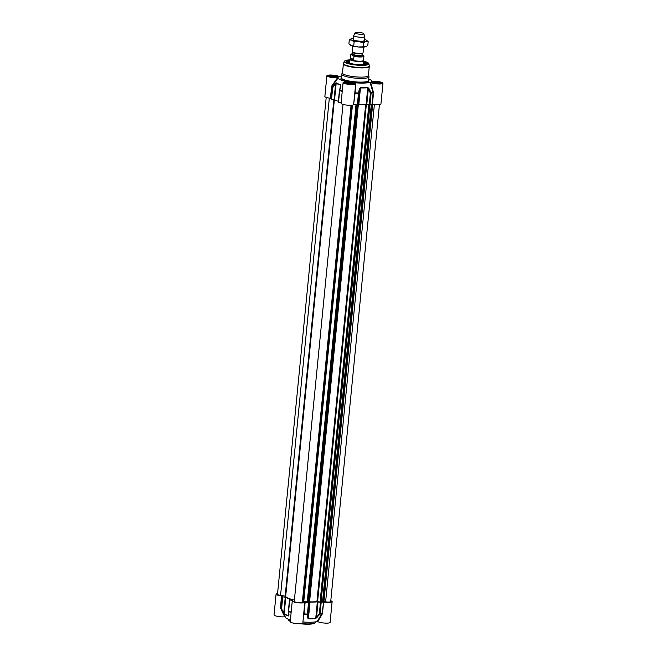 <?xml version="1.0" encoding="UTF-8"?>
<svg xmlns="http://www.w3.org/2000/svg" width="657" height="657" viewBox="0 0 657 657"><rect width="100%" height="100%" fill="white"/><g stroke="black" fill="none" stroke-linecap="round" stroke-linejoin="round"><path stroke-width="0.99" d="M280.736 607.889L280.736 607.889A22.33 4.303 5.6 0 0 280.826 608.127A22.33 4.303 5.6 0 0 281.155 608.587L281.623 608.39L282.756 596.868L282.223 596.712A22.428 4.32 -174.4 0 1 281.796 596.014L281.5 595.924A6.332 1.224 -174.4 0 1 276.071 594.174A6.332 1.224 -174.4 0 1 277.566 593.542M303.329 617.999L303.994 614.196A22.33 4.303 5.6 0 0 307.369 614.435A0.682 0.476 -2.2 0 0 307.952 614.049L309.086 602.535L308.552 602.584A22.428 4.32 -174.4 0 1 305.135 602.346L304.815 602.37A6.332 1.224 -174.4 0 1 298.073 602.789A6.332 1.224 -174.4 0 1 292.266 600.999A6.332 1.224 -174.4 0 1 292.669 600.629L292.529 600.531A22.428 4.32 -174.4 0 1 289.729 599.882L290.098 599.414M290.41 619.88A16.778 3.228 -174.4 0 1 285.45 617.408L280.679 607.75M282.223 596.712L281.089 608.234A0.682 0.657 136.4 0 0 281.155 608.587L284.226 614.139A19.25 3.704 5.6 0 0 288.546 615.954L288.998 615.075L288.628 611.741A22.33 4.303 5.6 0 0 291.158 612.332M330.791 600.736L331.251 600.925A6.332 1.224 -174.4 0 1 332.13 601.656A6.332 1.224 -174.4 0 1 323.605 601.976L322.07 613.482L317.134 621.473A16.778 3.228 -174.4 0 1 302.943 621.974M308.552 602.584L307.369 614.435L307.533 617.744L308.363 618.804A19.25 3.704 5.6 0 0 315.639 618.656L319.951 614.164A22.33 4.303 5.6 0 0 321.93 613.819L322.48 613.498L323.605 601.976M309.086 602.535L309.587 602.091L308.092 617.358L307.952 614.049L307.427 614.106A22.428 4.32 -174.4 0 1 304.01 613.868L305.135 602.346M323.195 601.968A22.428 4.32 -174.4 0 1 321.191 602.321L320.468 602.297L319.335 613.81L319.951 614.164A0.682 0.526 -97.8 0 0 320.058 613.835L321.191 602.321M322.48 613.498L322.07 613.482A22.428 4.32 -174.4 0 1 320.058 613.835L319.335 613.81L316.526 617.178L318.021 601.919L320.468 602.297M308.363 618.804L310.047 602.034A19.349 3.728 5.6 0 0 317.347 601.878L315.738 618.327A19.349 3.728 -174.4 0 1 308.429 618.483L308.092 617.358A0.682 0.485 -2.4 0 1 307.533 617.744M317.117 617.539L316.526 617.178L315.738 618.327A0.682 0.468 -95.1 0 1 315.639 618.656M318.021 601.919L317.347 601.878M310.047 602.034L309.587 602.091M288.366 611.297A0.682 0.468 -6.6 0 0 288.357 611.412L288.752 614.763A0.682 0.468 -6.9 0 1 288.784 614.582L288.513 615.617A19.349 3.728 -174.4 0 1 284.169 613.786L285.779 597.344A19.349 3.728 5.6 0 0 290.123 599.168M282.756 596.868L285.261 597.205L283.767 612.472L281.089 608.234A22.428 4.32 -174.4 0 1 280.67 607.528L281.796 596.014M291.182 612.004A22.428 4.32 -174.4 0 1 288.604 611.396L288.357 611.273A0.682 0.682 0 0 0 288.357 611.412L288.357 611.412A0.682 0.468 -6.6 0 0 288.628 611.741A0.682 0.419 -75.5 0 1 288.604 611.396L289.729 599.882M283.307 612.677L283.767 612.472L284.169 613.786A0.682 0.632 124.7 0 0 284.226 614.139M285.779 597.344L285.261 597.205M317.134 621.473L317.766 621.571L322.291 613.999M317.766 621.571A6.332 1.224 5.6 0 0 324.673 623.074A6.332 1.224 5.6 0 0 330.101 622.393L332.13 601.656M303.657 614.385L302.844 622.967A6.332 1.224 5.6 0 1 296.422 623.567A6.332 1.224 5.6 0 1 290.23 621.736L292.266 600.999M281.5 595.924L280.465 607.98L284.744 616.816L285.384 616.907M276.071 594.174L274.035 614.911A6.332 1.224 5.6 0 0 277.837 616.414A6.332 1.224 5.6 0 0 284.744 616.816M339.439 90.592L338.527 102.205A22.428 4.32 5.6 0 0 341.114 102.812M338.248 77.756L337.608 77.666A6.332 1.224 -174.4 0 1 330.701 77.263A6.332 1.224 -174.4 0 1 326.899 75.76L324.87 96.497A6.332 1.224 5.6 0 0 330.299 98.246L331.728 86.814L338.248 77.756A16.778 3.228 5.6 0 0 347.717 81.747L347.61 81.854M342.281 90.921A22.33 4.303 -174.4 0 1 339.759 90.321L340.86 86.166L340.638 84.696A19.25 3.704 -174.4 0 1 336.318 82.872L332.278 87.176A22.33 4.303 -174.4 0 1 331.859 86.478L330.299 98.246M341.484 76.302A16.778 3.228 5.6 0 0 339.866 76.68L339.234 76.582A6.332 1.224 -174.4 0 0 332.327 75.079A6.332 1.224 -174.4 0 0 326.899 75.76M342.502 72.919L341.812 73.863A13.698 2.636 5.6 0 0 341.689 74.151A13.698 2.636 5.6 0 0 343.603 75.736A13.698 2.636 5.6 0 0 358.812 78.38A13.698 2.636 5.6 0 0 368.963 76.82A13.698 2.636 5.6 0 0 368.897 76.516L368.405 75.456M342.486 73.058A13.017 2.505 5.6 0 0 344.301 74.561A13.017 2.505 5.6 0 0 358.755 77.074A13.017 2.505 5.6 0 0 368.388 75.596L369.291 66.382A13.017 2.505 5.6 0 1 359.658 67.86A13.017 2.505 5.6 0 1 345.204 65.347A13.017 2.505 5.6 0 1 343.389 63.844L342.486 73.058M330.594 98.336A22.428 4.32 5.6 0 0 331.021 99.035L331.555 99.191L332.68 87.668L332.278 87.176A0.682 0.657 136.4 0 0 332.146 87.521L331.021 99.035M369.267 104.611L366.82 104.233L368.314 88.974L370.392 93.097L369.267 104.611L369.99 104.644A22.428 4.32 5.6 0 0 371.993 104.291L372.404 104.299A6.332 1.224 5.6 0 0 380.929 103.978L382.965 83.242A6.332 1.224 -174.4 0 1 377.537 83.924A6.332 1.224 -174.4 0 1 370.63 82.421L369.998 82.322L373.119 92.768L371.993 104.291M367.723 87.389A0.682 0.468 -95.1 0 1 367.764 87.759L366.146 104.2A19.349 3.728 -174.4 0 1 358.845 104.356L360.455 87.915A19.349 3.728 5.6 0 0 367.764 87.759L368.314 88.974L368.979 88.629L367.723 87.389A19.25 3.704 -174.4 0 1 360.455 87.545L359.387 88.835L358.492 93.023A22.33 4.303 -174.4 0 1 355.125 92.785L355.306 87.89M354.148 82.839L353.918 82.774A6.332 1.224 -174.4 0 1 355.708 83.817A6.332 1.224 -174.4 0 1 349.286 84.416A6.332 1.224 -174.4 0 1 343.094 82.585L341.065 103.321A6.332 1.224 5.6 0 0 346.871 105.112A6.332 1.224 5.6 0 0 353.614 104.693L355.067 93.154A22.428 4.32 5.6 0 0 358.476 93.393L359.009 93.335L359.88 89.147L358.385 104.414L357.884 104.857L359.009 93.335L358.492 93.023L357.351 104.906L357.884 104.857M349.943 60.222A10.619 2.045 5.6 0 0 346.206 61.824A10.619 2.045 5.6 0 0 356.406 64.476A10.619 2.045 5.6 0 0 366.926 63.86A10.619 2.045 5.6 0 0 365.686 62.251A10.619 2.045 5.6 0 0 363.576 61.553M363.535 61.98A10.274 1.979 -174.4 0 1 365.366 62.596A10.274 1.979 -174.4 0 1 366.795 63.778A10.274 1.979 -174.4 0 1 366.705 64M346.395 62.004A10.274 1.979 -174.4 0 1 346.346 61.774A10.274 1.979 -174.4 0 1 349.902 60.641M331.432 86.724L331.728 86.814A22.428 4.32 5.6 0 0 332.146 87.521L332.68 87.668L335.563 84.26L334.06 99.527L331.555 99.191M338.355 101.318A19.349 3.728 -174.4 0 1 334.577 99.659L336.187 83.217A19.349 3.728 5.6 0 0 340.531 85.049L339.661 90.682A22.428 4.32 5.6 0 0 342.24 91.29M335.16 83.767L335.563 84.26L336.187 83.217A0.682 0.632 124.7 0 1 336.318 82.872M334.06 99.527L334.577 99.659M340.86 86.166L340.531 85.049L340.326 87.167M338.527 102.205L339.661 90.682A0.682 0.419 -75.5 0 1 339.759 90.321L339.447 90.518M353.918 82.774L354.066 82.659A16.778 3.228 5.6 0 0 369.998 82.322M372.404 104.299L373.537 92.785L373.061 92.407A22.33 4.303 -174.4 0 1 371.074 92.752L368.979 88.629M353.934 104.668A22.428 4.32 5.6 0 0 357.351 104.906L308.609 602.354L307.755 602.395L307.221 602.214L355.987 104.824L307.221 602.223M321.051 602.001L371.115 93.122A0.682 0.526 -97.8 0 0 371.074 92.752L370.392 93.097L371.115 93.122A22.428 4.32 5.6 0 0 373.119 92.768L373.537 92.785M366.146 104.2L366.82 104.233M359.387 88.835L359.88 89.147L360.455 87.545M358.385 104.414L358.845 104.356M354.747 93.179L353.614 104.693M372.256 81.328L371.616 81.246L372.256 81.328A6.332 1.224 -174.4 0 1 379.163 81.739A6.332 1.224 -174.4 0 1 382.965 83.242M371.616 81.246A16.778 3.228 5.6 0 0 371.55 80.737A16.778 3.228 5.6 0 0 368.749 78.98M337.608 77.666L331.629 86.215M347.537 81.854L347.537 81.854A6.332 1.224 -174.4 0 0 343.094 82.585M355.708 83.817L354.813 92.629M373.447 92.235L370.63 82.421M363.518 62.144L366.762 63.901A10.274 1.979 5.6 0 0 366.54 63.573M346.551 61.684A10.274 1.979 5.6 0 0 346.354 61.914L349.885 60.805A10.134 1.955 5.6 0 0 346.691 61.569A10.134 1.955 5.6 0 0 346.485 62.078M363.756 64.279A7.326 1.413 5.6 0 0 363.346 63.869M349.713 62.53A7.326 1.413 5.6 0 0 349.352 62.727A7.326 1.413 5.6 0 0 349.237 62.85M349.82 61.438A8.048 1.552 5.6 0 0 348.727 61.848A8.048 1.552 5.6 0 0 348.547 62.136A8.048 1.552 5.6 0 0 355.659 64.378A8.048 1.552 5.6 0 0 364.389 63.984A8.048 1.552 5.6 0 0 364.569 63.704A8.048 1.552 5.6 0 0 363.452 62.776M372.494 82.7A4.246 0.821 -174.4 0 1 378.662 82.774A4.246 0.821 -174.4 0 1 380.723 83.513M373.554 83.053L378.128 82.905L379.459 83.653M378.128 82.905L378.054 83.661M374.983 82.618L374.909 83.34M329.05 76.45A4.246 0.821 -174.4 0 1 333.222 76.228A4.246 0.821 -174.4 0 1 337.271 77.255M330.11 76.803L334.684 76.655L336.006 77.403M331.53 76.368L331.465 77.091M334.684 76.655L334.61 77.411M345.245 83.275A4.246 0.821 -174.4 0 1 351.405 83.349A4.246 0.821 -174.4 0 1 353.466 84.08M346.305 83.628L350.879 83.48L352.201 84.227M350.879 83.48L350.805 84.236M347.725 83.193L347.66 83.915M321.207 602.075L316.92 601.689A18.495 3.564 -174.4 0 1 309.578 601.845L308.609 602.354M307.262 601.755L303.772 601.475M303.715 602.042L352.439 105.145L303.715 602.042L302.335 602.321A4.106 0.788 -174.4 0 1 297.818 602.485A4.106 0.788 -174.4 0 1 294.279 601.352L343.003 104.406M294.41 600.038A18.495 3.564 -174.4 0 1 285.696 596.186L280.572 595.349A4.106 0.788 -174.4 0 1 277.492 594.273L326.209 97.4M379.434 104.611L330.709 601.557A4.106 0.788 -174.4 0 1 325.609 601.828L322.562 601.5L371.32 104.43M322.571 601.41L321.306 601.13M352.71 46.023L352.152 51.722A5.478 1.051 5.6 0 0 352.439 52.117A5.478 1.051 5.6 0 0 352.916 52.363A5.478 1.051 5.6 0 0 358.065 53.357A5.478 1.051 5.6 0 0 362.697 53.118A5.478 1.051 5.6 0 0 363.058 52.798L363.617 47.09M352.053 54.72L353.959 56.362L353.663 59.434L351.183 59.59L350.329 58.03L350.633 54.958L352.053 54.72A5.856 1.125 -174.4 0 1 352.825 53.611M353.959 56.362A6.677 1.289 5.6 0 0 363.929 56.206A6.677 1.289 5.6 0 0 363.929 56.149L362.032 54.515M353.663 59.434L350.329 58.03M363.929 56.149L363.51 60.419A6.677 1.289 5.6 0 1 358.566 61.175A6.677 1.289 5.6 0 1 351.15 59.886A6.677 1.289 5.6 0 1 350.222 59.114L350.633 54.901A6.677 1.289 5.6 0 0 350.633 54.958M363.625 59.229L363.912 56.256M350.23 59.04L350.082 59.245A6.849 1.322 5.6 0 0 350.025 59.385A6.849 1.322 5.6 0 0 350.978 60.181A6.849 1.322 5.6 0 0 358.582 61.503A6.849 1.322 5.6 0 0 363.658 60.723A6.849 1.322 5.6 0 0 363.625 60.575L363.518 60.345M355.043 32.85L353.753 35.494A5.478 1.051 5.6 0 0 353.737 35.568A5.478 1.051 5.6 0 0 354.501 36.201A5.478 1.051 5.6 0 0 360.586 37.26A5.478 1.051 5.6 0 0 364.643 36.636A5.478 1.051 5.6 0 0 364.635 36.562L363.879 33.721A4.451 0.854 5.6 0 0 363.264 33.261A4.451 0.854 5.6 0 0 358.476 32.415A4.451 0.854 5.6 0 0 355.043 32.85A4.451 0.854 5.6 0 0 355.651 33.425A4.451 0.854 5.6 0 0 360.742 34.287A4.451 0.854 5.6 0 0 363.879 33.721M365.957 46.663A8.221 1.585 -174.4 0 1 365.916 46.672A8.221 1.585 -174.4 0 1 365.415 46.836A8.221 1.585 -174.4 0 1 358.377 46.984A8.221 1.585 -174.4 0 1 351.24 45.53A8.221 1.585 -174.4 0 1 350.534 45.169A8.221 1.585 -174.4 0 1 350.468 45.128M353.638 39.888A5.478 1.051 5.6 0 0 354.115 40.134A5.478 1.051 5.6 0 0 359.264 41.136A5.478 1.051 5.6 0 0 363.896 40.89M353.466 38.328A8.221 1.585 5.6 0 0 351.667 38.582A8.221 1.585 5.6 0 0 351.158 38.747A8.221 1.585 5.6 0 0 351.766 40.184A8.221 1.585 5.6 0 0 358.903 41.629A8.221 1.585 5.6 0 0 365.941 41.481A8.221 1.585 5.6 0 0 366.549 40.249A8.221 1.585 5.6 0 0 365.834 39.888A8.221 1.585 5.6 0 0 364.372 39.395M366.606 40.291L368.175 41.621L365.941 41.481L363.559 42.787L358.903 41.629L354.115 41.917L351.766 40.184L349.286 39.88L348.9 43.797L351.24 45.53L358.377 46.984L365.916 46.672M365.415 46.836L367.797 45.538L368.175 41.621M349.286 39.88L351.667 38.582M363.173 46.704L363.559 42.787M353.729 45.834L354.115 41.917M290.271 621.308A13.698 2.636 -174.4 0 1 290.115 621.243A13.698 2.636 -174.4 0 1 288.201 619.658L290.254 621.538M299.904 623.707A13.354 2.571 5.6 0 0 314.949 622.959M299.863 623.707L311.295 624.043L314.276 623.444L315.475 622.327A13.698 2.636 -174.4 0 1 301.358 623.592M289.507 599.792L288.357 611.273L289.491 599.751M288.661 614.032L288.513 615.617A0.682 0.476 -73.3 0 0 288.546 615.954M304.815 602.37L303.69 613.893M363.608 61.208A12.064 2.324 5.6 0 1 366.926 62.226A12.064 2.324 5.6 0 1 362.738 65.027A12.064 2.324 5.6 0 1 346.28 62.661A12.064 2.324 5.6 0 1 349.976 59.869L345.368 60.51L344.268 61.356L343.504 63.376A12.968 2.497 5.6 0 0 345.278 65.002A12.968 2.497 5.6 0 0 360.003 67.515A12.968 2.497 5.6 0 0 369.275 65.905L369.291 66.382M344.268 61.356A12.401 2.39 5.6 0 0 345.968 62.916A12.401 2.39 5.6 0 0 360.052 65.322A12.401 2.39 5.6 0 0 368.914 63.77L369.275 65.905M368.963 76.82L368.602 80.499A13.698 2.636 -174.4 0 1 358.451 82.059A13.698 2.636 -174.4 0 1 343.241 79.415A13.698 2.636 -174.4 0 1 341.328 77.83L341.689 74.151M341.353 77.575A14.043 2.702 5.6 0 0 342.913 79.752A14.043 2.702 5.6 0 0 359.979 82.511A14.043 2.702 5.6 0 0 368.626 80.244M353.589 83.111A4.895 0.944 5.6 0 0 345.147 82.339A4.895 0.944 5.6 0 0 349.467 84.153A4.895 0.944 5.6 0 0 353.589 83.111M353.901 83.981L347.315 83.85L344.826 83.02A4.558 0.879 -174.4 0 1 348.325 82.577A4.558 0.879 -174.4 0 1 353.269 83.455A4.558 0.879 -174.4 0 1 353.901 83.932M380.846 82.536A4.895 0.944 5.6 0 0 372.404 81.764A4.895 0.944 5.6 0 0 376.716 83.579A4.895 0.944 5.6 0 0 380.846 82.536M372.1 82.47A4.558 0.879 -174.4 0 1 375.582 82.002A4.558 0.879 -174.4 0 1 380.526 82.881A4.558 0.879 -174.4 0 1 381.159 83.357M337.394 76.286A4.895 0.944 5.6 0 0 328.952 75.514A4.895 0.944 5.6 0 0 333.271 77.329A4.895 0.944 5.6 0 0 337.394 76.286M328.656 76.22A4.558 0.879 -174.4 0 1 332.13 75.752A4.558 0.879 -174.4 0 1 337.074 76.631A4.558 0.879 -174.4 0 1 337.706 77.107M366.598 64.049A10.134 1.955 5.6 0 0 363.518 62.152M365.694 104.241L316.92 601.689M366.376 104.2L317.594 601.722M358.352 104.438L309.578 601.845M357.851 104.874L309.118 601.902M357.227 104.898L308.445 602.379M356.537 104.857L307.755 602.395M356.02 104.824L307.246 602.297M352.308 105.161L303.591 602.058M351.782 105.227L303.066 602.009M351.47 105.251L302.762 602.034M351.068 105.276L302.335 602.321M334.388 99.585L285.696 596.186M333.863 99.494L285.179 596.014M329.329 98.107L280.572 595.349M374.367 104.562L325.609 601.828M372.683 104.348L323.926 601.59M372.314 104.291L323.556 601.582M372.043 104.282L323.277 601.64M371.854 104.315L323.088 601.631M371.369 104.414L322.628 601.533M369.817 104.652L321.043 602.116M369.135 104.594L320.353 602.132M320.082 602.108L368.864 104.553M353.581 52.979A4.624 0.887 5.6 0 0 358.714 53.874A4.624 0.887 5.6 0 0 362.138 53.348L361.982 54.933A4.624 0.887 -174.4 0 1 358.566 55.459A4.624 0.887 -174.4 0 1 353.425 54.564A4.624 0.887 -174.4 0 1 352.784 54.03L352.94 52.445A4.624 0.887 5.6 0 0 353.581 52.979M362.697 53.118L361.991 53.414A4.763 0.92 -174.4 0 1 357.966 53.619A4.763 0.92 -174.4 0 1 353.491 52.749A4.763 0.92 -174.4 0 1 353.08 52.535L352.439 52.117M352.784 53.989A4.895 0.944 5.6 0 0 353.17 54.835A4.895 0.944 5.6 0 0 359.379 55.804A4.895 0.944 5.6 0 0 361.991 54.892M362.664 54.777A5.856 1.125 -174.4 0 1 360.34 56.001A5.856 1.125 -174.4 0 1 352.702 54.991M350.674 54.786A6.677 1.289 5.6 0 0 350.633 54.901L351.125 54.088L352.825 53.57M288.251 619.173L288.201 619.658M315.516 621.842L315.475 622.327M343.504 63.376L343.389 63.844M368.914 63.77L368.01 62.735L363.608 61.2M340.655 85.829L339.431 90.444A0.682 0.682 0 0 0 339.414 90.559L338.281 102.073M371.55 80.737L371.837 81.32M372.125 81.337L371.706 81.049M381.159 83.406L374.572 83.275L372.092 82.511M337.706 77.156L331.12 77.025L328.64 76.261M322.562 601.5L371.304 104.43M363.296 64.394L363.658 60.723M349.664 63.056L350.025 59.385M364.142 41.744L364.643 36.636M353.236 40.677L353.737 35.568"/></g></svg>
